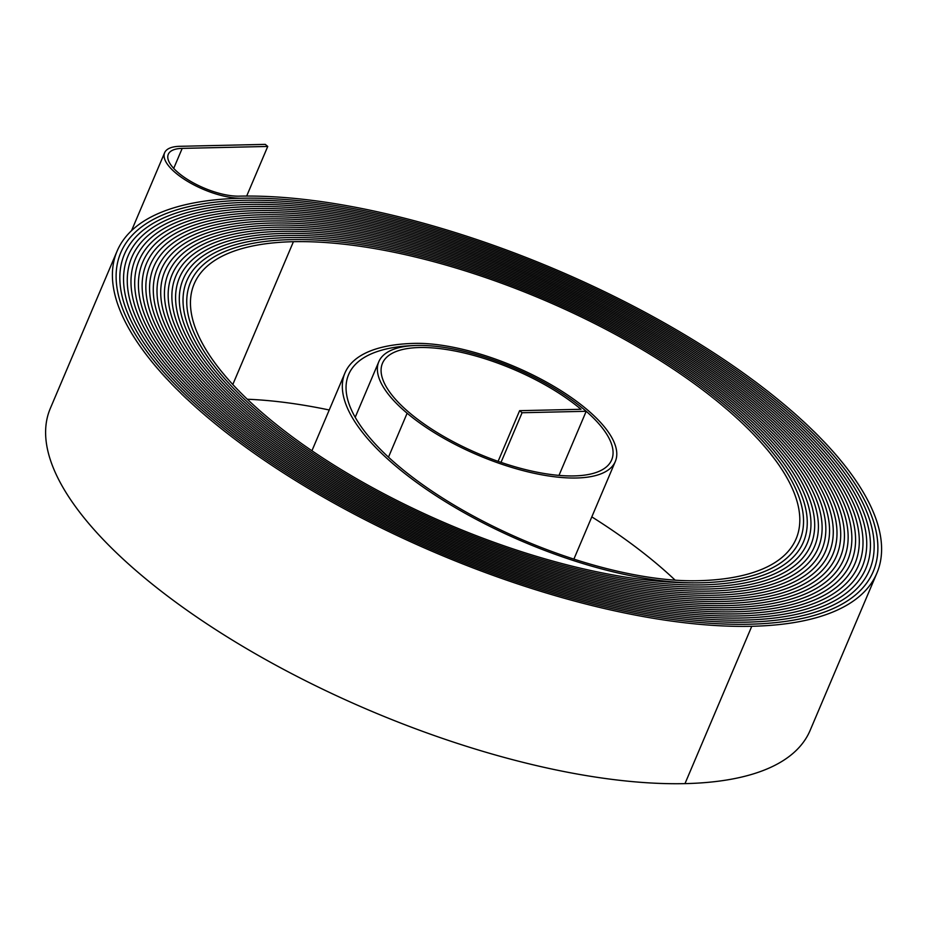 <?xml version="1.0" encoding="UTF-8"?>
<svg xmlns="http://www.w3.org/2000/svg" width="928" height="928" viewBox="0 0 928 928"><rect width="100%" height="100%" fill="white"/><g stroke="black" fill="none" stroke-linecap="round" stroke-linejoin="round"><path stroke-width="1.39" d="M501.016 462.376L522.081 412.74L586.194 411.29A126.718 47.073 23 0 0 464.07 351.318A126.718 47.073 23 0 0 378.81 361.711A126.718 47.073 23 0 0 407.125 413.227A128.714 47.815 23 0 0 530.538 472.468A128.714 47.815 23 0 0 615.322 461.483A128.714 47.815 23 0 0 586.554 409.155A130.709 48.558 23 0 0 414.607 343.383A230.654 85.689 23 0 0 344.949 372.975A230.654 85.689 23 0 0 396.511 466.738A230.654 85.689 23 0 0 699.956 582.807A330.612 122.821 23 0 0 799.785 540.398A330.612 122.821 23 0 0 643.336 348.394A330.612 122.821 23 0 0 290.951 239.633A332.607 123.563 23 0 0 190.518 282.298A332.607 123.563 23 0 0 264.863 417.507A332.607 123.563 23 0 0 702.426 584.884A334.602 124.306 23 0 0 803.451 541.964A334.602 124.306 23 0 0 645.122 347.64A334.602 124.306 23 0 0 288.48 237.568A336.597 125.048 23 0 0 186.841 280.743A336.597 125.048 23 0 0 262.079 417.577A336.597 125.048 23 0 0 704.886 586.948A338.592 125.79 23 0 0 807.128 543.518A338.592 125.79 23 0 0 646.909 346.886A338.592 125.79 23 0 0 286.021 235.492A340.588 126.533 23 0 0 183.176 279.177A340.588 126.533 23 0 0 259.306 417.635A340.588 126.533 23 0 0 707.356 589.025A342.583 127.264 23 0 0 810.794 545.084A342.583 127.264 23 0 0 648.695 346.121A342.583 127.264 23 0 0 283.55 233.427A344.578 128.006 23 0 0 179.498 277.623A344.578 128.006 23 0 0 256.522 417.693A344.566 128.006 23 0 0 709.827 591.09A346.562 128.748 23 0 0 814.471 546.638A346.562 128.748 23 0 0 650.482 345.367A346.562 128.748 23 0 0 281.08 231.35A348.568 129.491 23 0 0 175.833 276.068A348.568 129.491 23 0 0 253.738 417.762A348.557 129.491 23 0 0 712.286 593.166A350.552 130.233 23 0 0 818.136 548.193A350.552 130.233 23 0 0 652.268 344.613A350.552 130.233 23 0 0 278.62 229.286A352.547 130.976 23 0 0 172.156 274.502A352.547 130.976 23 0 0 250.966 417.82A352.547 130.976 23 0 0 714.757 595.231A354.542 131.718 23 0 0 821.814 549.759A354.542 131.718 23 0 0 654.043 343.847A354.542 131.718 23 0 0 276.15 227.209A356.538 132.46 23 0 0 168.49 272.948A356.538 132.46 23 0 0 248.182 417.89A356.538 132.46 23 0 0 717.228 597.307A358.533 133.191 23 0 0 825.479 551.313A358.533 133.191 23 0 0 655.829 343.093A358.533 133.191 23 0 0 273.679 225.144A360.528 133.934 23 0 0 164.813 271.394A360.528 133.934 23 0 0 245.398 417.948A360.528 133.934 23 0 0 719.687 599.372A362.523 134.676 23 0 0 829.156 552.868A362.523 134.676 23 0 0 657.616 342.339A362.523 134.676 23 0 0 271.208 223.068A364.518 135.418 23 0 0 161.147 269.828A364.518 135.418 23 0 0 242.626 418.018A364.518 135.418 23 0 0 722.158 601.448A366.514 136.161 23 0 0 832.822 554.434A366.514 136.161 23 0 0 659.402 341.574A366.514 136.161 23 0 0 268.749 221.003A368.509 136.903 23 0 0 157.47 268.273A368.509 136.903 23 0 0 239.842 418.076A368.509 136.903 23 0 0 724.629 603.513A370.504 137.646 23 0 0 836.499 555.988A370.504 137.646 23 0 0 661.188 340.82A370.504 137.646 23 0 0 266.278 218.927A372.499 138.388 23 0 0 153.804 266.707A372.499 138.388 23 0 0 237.058 418.134A372.499 138.388 23 0 0 727.1 605.59A374.483 139.119 23 0 0 840.176 557.542A374.483 139.119 23 0 0 662.963 340.066A374.483 139.119 23 0 0 263.807 216.862A376.49 139.861 23 0 0 150.127 265.153A376.49 139.861 23 0 0 234.285 418.203A376.478 139.861 23 0 0 729.559 607.654A378.473 140.604 23 0 0 843.842 559.108A378.473 140.604 23 0 0 664.75 339.3A378.473 140.604 23 0 0 261.348 214.797A380.48 141.346 23 0 0 146.462 263.598A380.48 141.346 23 0 0 231.501 418.261A380.468 141.346 23 0 0 732.03 609.719A382.464 142.088 23 0 0 847.519 560.663A382.464 142.088 23 0 0 666.536 338.546A382.464 142.088 23 0 0 258.877 212.721A384.459 142.831 23 0 0 142.784 262.032A384.459 142.831 23 0 0 228.717 418.331A384.459 142.831 23 0 0 734.5 611.796A386.454 143.573 23 0 0 851.185 562.229A386.454 143.573 23 0 0 668.322 337.78A386.454 143.573 23 0 0 256.406 210.656A388.449 144.316 23 0 0 139.119 260.478A388.449 144.316 23 0 0 225.945 418.389A388.449 144.316 23 0 0 736.96 613.86A390.444 145.046 23 0 0 854.862 563.783A390.444 145.046 23 0 0 670.109 337.026A390.444 145.046 23 0 0 253.947 208.58A392.44 145.789 23 0 0 135.442 258.924A392.44 145.789 23 0 0 223.161 418.458A392.44 145.789 23 0 0 739.43 615.937A394.435 146.531 23 0 0 858.528 565.338A394.435 146.531 23 0 0 671.895 336.272A394.435 146.531 23 0 0 251.476 206.515A396.43 147.274 23 0 0 131.764 257.358A396.43 147.274 23 0 0 220.377 418.516A396.43 147.274 23 0 0 741.901 618.002A398.425 148.016 23 0 0 862.205 566.904A398.425 148.016 23 0 0 673.67 335.507A398.425 148.016 23 0 0 249.006 204.438A400.42 148.758 23 0 0 128.099 255.803A400.42 148.758 23 0 0 217.604 418.574A400.42 148.758 23 0 0 744.36 620.078A402.416 149.501 23 0 0 865.87 568.458A402.416 149.501 23 0 0 675.456 334.753A402.416 149.501 23 0 0 246.535 202.374A404.411 150.243 23 0 0 124.422 254.249A404.411 150.243 23 0 0 214.82 418.644A404.399 150.243 23 0 0 746.831 622.143A406.394 150.974 23 0 0 869.548 570.012A406.394 150.974 23 0 0 677.243 333.999A406.394 150.974 23 0 0 244.076 200.297A408.401 151.716 23 0 0 120.756 252.683A408.401 151.716 23 0 0 212.036 418.702A408.39 151.716 23 0 0 749.302 624.219A410.385 152.459 23 0 0 873.213 571.578A410.385 152.459 23 0 0 679.029 333.233A410.385 152.459 23 0 0 241.605 198.232A412.38 153.201 23 0 0 117.09 251.128A412.38 153.201 23 0 0 209.264 418.772A412.38 153.201 23 0 0 751.773 626.284A414.375 153.944 23 0 0 876.89 573.133A414.375 153.944 23 0 0 680.816 332.479A414.375 153.944 23 0 0 239.134 196.156A46.029 17.098 -157 0 1 178.582 173.002A46.029 17.098 -157 0 1 168.293 154.292A46.029 17.098 -157 0 1 182.201 148.387L267.74 146.45L246.674 196.063M117.09 251.128L50.298 408.459A412.38 153.201 23 0 0 142.471 576.102A412.38 153.201 23 0 0 684.98 783.626A414.375 153.944 23 0 0 810.098 730.475L876.89 573.133M522.081 412.74L519.622 410.675L580.998 409.283A122.74 45.6 23 0 0 463.327 352.791A122.74 45.6 23 0 0 382.475 363.266A122.74 45.6 23 0 0 409.909 413.157A124.723 46.342 23 0 0 529.494 470.566A124.723 46.342 23 0 0 611.656 459.928A124.723 46.342 23 0 0 583.782 409.225A126.718 47.073 23 0 0 417.066 345.448A226.676 84.204 23 0 0 348.626 374.529A226.676 84.204 23 0 0 399.284 466.68A226.676 84.204 23 0 0 697.485 580.742A326.621 121.348 23 0 0 796.108 538.843A326.621 121.348 23 0 0 641.561 349.16A326.621 121.348 23 0 0 293.422 241.698A328.616 122.078 23 0 0 194.196 283.852A328.616 122.078 23 0 0 267.647 417.449A328.616 122.078 23 0 0 699.956 582.819A330.612 122.821 23 0 0 799.785 540.409A330.612 122.821 23 0 0 643.348 348.394A330.612 122.821 23 0 0 290.951 239.633A332.607 123.563 23 0 0 190.518 282.298A332.607 123.563 23 0 0 264.863 417.507A332.607 123.563 23 0 0 702.426 584.884A334.602 124.306 23 0 0 803.451 541.964A334.602 124.306 23 0 0 645.122 347.64A334.602 124.306 23 0 0 288.48 237.568A336.597 125.048 23 0 0 186.853 280.743A336.597 125.048 23 0 0 262.079 417.577A336.597 125.048 23 0 0 704.886 586.948A338.592 125.79 23 0 0 807.128 543.518A338.592 125.79 23 0 0 646.909 346.886A338.592 125.79 23 0 0 286.01 235.492A340.588 126.533 23 0 0 183.176 279.177A340.588 126.533 23 0 0 259.306 417.635A340.588 126.533 23 0 0 707.356 589.025A342.583 127.275 23 0 0 810.805 545.084A342.583 127.275 23 0 0 648.695 346.121A342.583 127.275 23 0 0 283.55 233.427A344.566 128.006 23 0 0 179.51 277.623A344.566 128.006 23 0 0 256.522 417.693A344.578 128.006 23 0 0 709.827 591.09A346.573 128.748 23 0 0 814.471 546.638A346.573 128.748 23 0 0 650.482 345.367A346.573 128.748 23 0 0 281.08 231.35A348.557 129.491 23 0 0 175.833 276.068A348.557 129.491 23 0 0 253.738 417.762A348.568 129.491 23 0 0 712.286 593.166A350.564 130.233 23 0 0 818.148 548.193A350.564 130.233 23 0 0 652.268 344.613A350.564 130.233 23 0 0 278.609 229.286A352.547 130.976 23 0 0 172.167 274.502A352.547 130.976 23 0 0 250.966 417.82A352.547 130.976 23 0 0 714.757 595.231A354.542 131.718 23 0 0 821.814 549.759A354.542 131.718 23 0 0 654.043 343.847A354.542 131.718 23 0 0 276.15 227.209A356.538 132.46 23 0 0 168.49 272.948A356.538 132.46 23 0 0 248.182 417.89A356.538 132.46 23 0 0 717.228 597.307A358.533 133.203 23 0 0 825.491 551.313A358.533 133.203 23 0 0 655.829 343.093A358.533 133.203 23 0 0 273.679 225.144A360.528 133.934 23 0 0 164.824 271.394A360.528 133.934 23 0 0 245.398 417.948A360.528 133.934 23 0 0 719.699 599.372A362.523 134.676 23 0 0 829.156 552.868A362.523 134.676 23 0 0 657.616 342.328A362.523 134.676 23 0 0 271.208 223.068A364.518 135.418 23 0 0 161.147 269.828A364.518 135.418 23 0 0 242.626 418.018A364.518 135.418 23 0 0 722.158 601.448A366.514 136.161 23 0 0 832.834 554.434A366.514 136.161 23 0 0 659.402 341.574A366.514 136.161 23 0 0 268.749 221.003A368.509 136.903 23 0 0 157.47 268.273A368.509 136.903 23 0 0 239.842 418.076A368.509 136.903 23 0 0 724.629 603.513A370.504 137.646 23 0 0 836.499 555.988A370.504 137.646 23 0 0 661.188 340.82A370.504 137.646 23 0 0 266.278 218.927A372.499 138.388 23 0 0 153.804 266.719A372.499 138.388 23 0 0 237.058 418.134A372.499 138.388 23 0 0 727.1 605.59A374.494 139.13 23 0 0 840.176 557.554A374.494 139.13 23 0 0 662.975 340.054A374.494 139.13 23 0 0 263.807 216.862A376.478 139.861 23 0 0 150.127 265.153A376.478 139.861 23 0 0 234.285 418.203A376.49 139.861 23 0 0 729.559 607.654A378.485 140.604 23 0 0 843.842 559.108A378.485 140.604 23 0 0 664.75 339.3A378.485 140.604 23 0 0 261.336 214.786A380.468 141.346 23 0 0 146.462 263.598A380.468 141.346 23 0 0 231.501 418.261A380.48 141.346 23 0 0 732.03 609.731A382.464 142.088 23 0 0 847.519 560.663A382.464 142.088 23 0 0 666.536 338.546A382.464 142.088 23 0 0 258.877 212.721A384.459 142.831 23 0 0 142.784 262.032A384.459 142.831 23 0 0 228.717 418.331A384.459 142.831 23 0 0 734.5 611.796A386.454 143.573 23 0 0 851.185 562.229A386.454 143.573 23 0 0 668.322 337.78A386.454 143.573 23 0 0 256.406 210.644A388.449 144.316 23 0 0 139.119 260.478A388.449 144.316 23 0 0 225.945 418.389A388.449 144.316 23 0 0 736.96 613.872A390.444 145.046 23 0 0 854.862 563.783A390.444 145.046 23 0 0 670.109 337.026A390.444 145.046 23 0 0 253.936 208.58A392.44 145.789 23 0 0 135.442 258.924A392.44 145.789 23 0 0 223.161 418.458A392.44 145.789 23 0 0 739.43 615.937A394.435 146.531 23 0 0 858.528 565.338A394.435 146.531 23 0 0 671.895 336.272A394.435 146.531 23 0 0 251.476 206.515A396.43 147.274 23 0 0 131.776 257.358A396.43 147.274 23 0 0 220.377 418.516A396.43 147.274 23 0 0 741.901 618.002A398.425 148.016 23 0 0 862.205 566.904A398.425 148.016 23 0 0 673.67 335.507A398.425 148.016 23 0 0 249.006 204.438A400.42 148.758 23 0 0 128.099 255.803A400.42 148.758 23 0 0 217.604 418.574A400.42 148.758 23 0 0 744.372 620.078A402.416 149.501 23 0 0 865.87 568.458A402.416 149.501 23 0 0 675.456 334.753A402.416 149.501 23 0 0 246.535 202.374A404.399 150.243 23 0 0 124.433 254.249A404.399 150.243 23 0 0 214.82 418.644A404.411 150.243 23 0 0 746.831 622.143A406.406 150.974 23 0 0 869.548 570.012A406.406 150.974 23 0 0 677.243 333.999A406.406 150.974 23 0 0 244.076 200.297A408.39 151.716 23 0 0 120.756 252.683A408.39 151.716 23 0 0 212.036 418.702A408.401 151.716 23 0 0 749.302 624.219A410.396 152.459 23 0 0 873.225 571.578A410.396 152.459 23 0 0 679.029 333.233A410.396 152.459 23 0 0 241.605 198.232A50.019 18.583 -157 0 1 175.81 173.06A50.019 18.583 -157 0 1 164.627 152.726A50.019 18.583 -157 0 1 179.73 146.311L265.269 144.374L267.74 146.45M519.622 410.675L498.104 461.367M586.194 411.29L558.981 475.403M675.155 580.174A326.621 121.348 23 0 0 591.809 516.873M329.243 409.99A326.621 121.348 23 0 0 247.277 399.237M182.201 148.387L173.71 168.386M751.773 626.284L684.98 783.626M293.422 241.698L232.8 384.517M407.125 413.227L388.484 457.168M378.81 361.711L355.215 417.287M615.322 461.483L573.887 559.108M164.627 152.726L131.556 230.631M344.949 372.975L311.924 450.776"/></g></svg>
